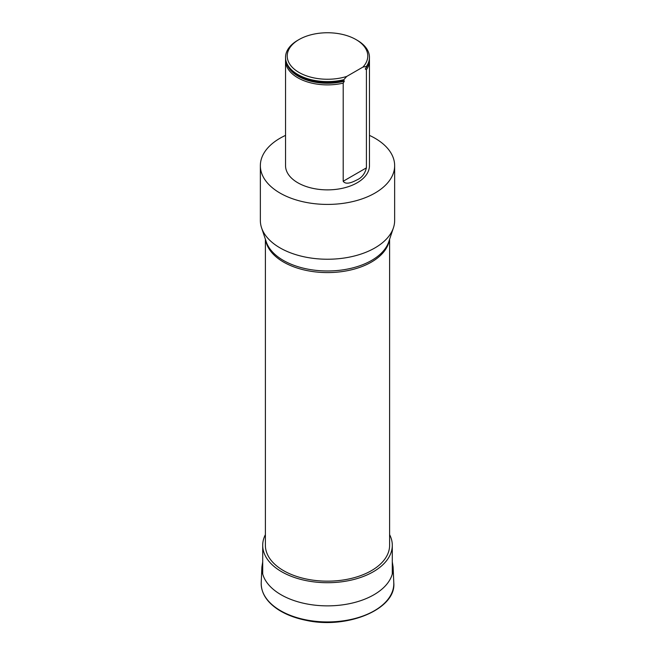 <?xml version="1.0" encoding="UTF-8"?>
<svg xmlns="http://www.w3.org/2000/svg" width="655" height="655" viewBox="0 0 655 655"><rect width="100%" height="100%" fill="white"/><g stroke="black" fill="none" stroke-linecap="round" stroke-linejoin="round"><path stroke-width="0.98" d="M285.539 135.388A67.146 38.768 0 0 0 260.354 165.649A67.146 38.768 0 0 0 301.808 201.47A67.146 38.768 0 0 0 374.979 193.061A67.146 38.768 0 0 0 394.646 165.649A67.146 38.768 0 0 0 369.461 135.388M369.395 59.294A41.961 24.227 180 0 1 369.461 60.669L369.461 165.649A41.961 24.227 180 0 1 343.195 188.116A41.961 24.227 180 0 1 285.539 165.649L285.539 60.669A41.961 24.227 180 0 1 285.605 59.294M265.39 239.247L265.39 545.304A62.11 35.861 0 0 0 283.582 570.661A62.11 35.861 0 0 0 351.268 578.431A62.11 35.861 0 0 0 389.61 545.304L389.61 239.247M260.354 165.649L260.354 220.473A67.146 38.768 0 0 0 261.574 227.817A67.146 38.768 0 0 0 307.825 257.538A67.146 38.768 0 0 0 374.979 247.885A67.146 38.768 0 0 0 393.426 227.817A67.146 38.768 0 0 0 394.646 220.473L394.646 165.649M285.539 60.669A41.961 24.227 180 0 0 343.195 83.128L343.195 181.263C346.053 185.43 353.446 181.746 357.18 179.797C361.83 177.71 364.909 173.739 366.415 167.86L366.415 69.725A41.961 24.227 180 0 0 369.461 60.669M346.7 76.447A40.282 23.252 180 0 1 295.217 69.913A40.282 23.252 180 0 1 299.016 39.562A40.282 23.252 180 0 1 355.984 39.562L357.171 40.25A41.961 24.227 180 0 1 369.461 57.378L369.461 57.927A41.961 24.227 0 0 1 366.415 66.99L366.415 66.442L362.911 67.088L346.7 76.447L343.195 80.393A41.961 24.227 0 0 1 293.104 71.796A41.961 24.227 0 0 1 285.539 57.927A41.961 24.227 0 0 1 285.547 57.648M343.195 79.844A41.961 24.227 180 0 1 285.539 57.378A41.961 24.227 180 0 1 297.828 40.25L299.016 39.562M369.461 57.378A41.961 24.227 180 0 1 366.415 66.442M343.195 83.128L344.309 81.195L343.891 80.368L343.195 80.393M366.415 66.99L365.302 69.07L366.415 69.725M355.984 39.562A40.282 23.252 180 0 1 362.911 67.088M265.39 534.644A64.796 37.409 0 0 0 262.704 545.304A64.796 37.409 0 0 0 281.683 571.758A64.796 37.409 0 0 0 352.292 579.863A64.796 37.409 0 0 0 392.296 545.304A64.796 37.409 0 0 0 389.61 534.644M389.34 240.049A62.11 35.861 180 0 1 371.418 262.082A62.11 35.861 180 0 1 283.582 262.082A62.11 35.861 180 0 1 265.66 240.049M261.574 227.817L266.233 241.777A62.397 36.025 0 0 0 309.217 269.393A62.397 36.025 0 0 0 371.622 260.42A62.397 36.025 0 0 0 388.767 241.777L393.426 227.817M343.195 181.263L366.415 167.86M365.302 69.07A41.371 23.883 0 0 0 367.987 64.288M287.013 64.288A41.371 23.883 0 0 0 344.309 81.195M293.252 71.919A41.584 24.006 0 0 0 293.407 72.05A41.584 24.006 0 0 0 343.891 80.368M261.214 582.713A66.302 38.285 0 0 0 327.5 621.939A66.302 38.285 0 0 0 393.786 582.713C396.488 609.101 347.068 629.619 305.754 620.26C295.11 618.083 285.989 614.57 278.367 609.715C266.773 602.101 261.058 593.094 261.214 582.713L261.885 567.033A65.631 37.892 0 0 0 327.5 605.867A65.631 37.892 0 0 0 393.115 567.033L393.786 582.713M285.539 57.378L285.539 57.927M392.296 574.009L392.296 545.304M262.704 574.009L262.704 545.304M262.704 561.859L261.885 567.033M393.115 567.033L392.296 561.859"/></g></svg>
